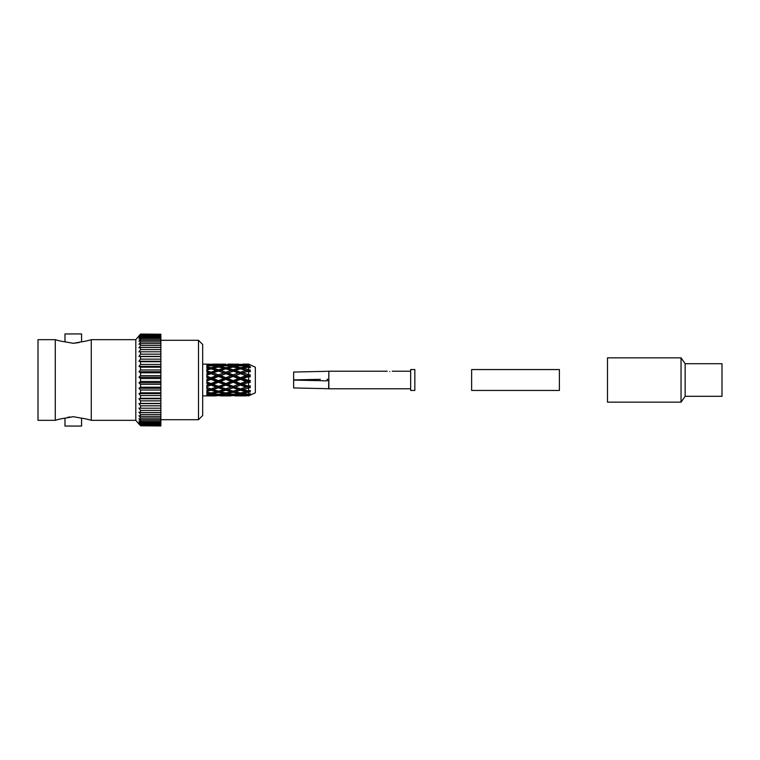 <?xml version="1.0" encoding="UTF-8"?>
<svg xmlns="http://www.w3.org/2000/svg" width="760" height="760" viewBox="0 0 760 760"><rect width="100%" height="100%" fill="white"/><g stroke="black" fill="none" stroke-linecap="round" stroke-linejoin="round"><path stroke-width="1.14" d="M81.567 341.82L81.567 333.944L64.98 333.944L64.98 341.82L73.273 343.311L64.98 341.82A61.019 61.019 0 0 1 55.271 339.673L38 339.673L38 420.327L55.271 420.327A61.019 61.019 0 0 1 64.98 418.18L73.273 416.689L81.567 418.18A61.019 61.019 0 0 1 91.276 420.327L91.276 339.673A61.019 61.019 0 0 1 81.567 341.82L73.273 343.311L79.201 342.541M64.98 418.18L64.98 426.056L81.567 426.056L81.567 418.18M55.271 339.673L55.271 420.327M91.276 420.327L135.802 420.327L138.947 424.08M91.276 339.673L135.802 339.673L135.802 420.327M140.534 425.771L160.873 425.952L160.873 425.41L140.534 425.41L138.947 423.738L140.534 425.771L160.873 425.771M135.802 339.673L140.534 334.048L138.947 336.262L140.534 334.59L138.947 337.307L140.534 335.853L138.947 339.017L140.534 337.801L140.534 339.045L138.947 341.373L140.534 340.423L140.534 341.981L138.947 344.337L140.534 343.672L140.534 345.524L138.947 347.861L140.534 347.481L140.534 349.6L138.947 351.899L140.534 351.813L140.534 354.169L138.947 356.383L140.534 356.592L140.534 359.138L138.947 361.228L140.534 361.731L140.534 364.439L138.947 366.377L140.534 367.166L140.534 369.977L138.947 371.744L140.534 372.799L140.534 375.687L138.947 377.235L140.534 378.546L140.534 381.453L138.947 382.764L140.534 384.313L140.534 387.201L138.947 388.255L140.534 390.022L140.534 392.834L138.947 393.623L140.534 395.561L140.534 398.269L138.947 398.772L140.534 400.862L140.534 403.408L138.947 403.617L140.534 405.83L140.534 408.187L138.947 408.101L140.534 410.4L140.534 412.519L138.947 412.138L140.534 414.476L140.534 416.328L138.947 415.663L140.534 418.019L140.534 419.577L138.947 418.627L140.534 420.954L140.534 422.199L138.947 420.983L140.534 423.253L140.534 424.147L138.947 422.693L140.534 425.41M160.873 419.7L198.493 419.7L198.493 340.299L160.873 340.299M198.493 340.299L202.673 344.479L202.673 415.52L198.493 419.7M69.968 416.926L67.497 417.42M248.026 365.209L248.026 364.258L242.62 364.116L248.644 364.116L250.439 365.075L248.644 364.619L248.644 365.969L250.439 366.757L249.327 366.766L250.439 367.707L248.644 367.08L248.644 369.607L250.439 370.224L249.327 370.623L250.439 371.668L248.644 371.298L248.644 374.642L250.439 375.022L249.327 375.744L250.439 376.76L248.644 376.684L248.644 380.409L250.439 380.484L249.327 381.434L250.439 382.29L248.644 382.517L248.644 386.118L250.439 385.88L249.327 386.935L250.439 387.505L248.644 388.008L248.644 391.001L250.439 390.488L249.327 391.495L250.439 391.704L248.644 392.426L248.644 394.392L250.439 393.68L249.327 394.506L250.439 394.335L248.644 395.162L248.644 395.846L250.439 395.019L248.644 395.846L241.898 395.305M233.139 365.209L233.139 364.258L227.934 364.116L238.64 364.192M218.462 365.209L218.462 364.258L213.056 364.116L224.029 364.192M202.673 395.884L216.381 395.884L206.853 395.874L208.952 395.608L206.853 394.962L210.995 395.438L216.381 394.81L210.995 393.917L206.853 394.639L206.853 393.937L208.952 393.499L206.843 393.034L206.853 392.027L210.995 393.053L216.381 391.733L210.995 390.212L206.853 391.428L206.853 390.241L208.952 389.566L206.843 388.873L206.853 387.476L210.995 388.911L216.381 387.077L210.995 385.12L206.853 386.669L206.853 385.168L208.952 384.351L206.843 383.515L206.853 381.909L210.995 383.553L216.381 381.463L210.995 379.344L206.853 381.007L206.853 379.392L208.952 378.537L206.843 377.682L206.853 376.086L210.995 377.729L216.381 375.649L210.995 373.663L206.853 375.221L206.853 373.702L208.952 372.923L206.843 372.162L206.853 370.785L210.995 372.2L216.381 370.433L210.995 368.828L206.853 370.072L206.853 368.866L208.952 368.267L206.843 367.697L206.853 366.738L210.995 367.726L216.381 366.5L210.995 365.503L206.853 366.263L206.853 365.522L208.952 365.19L206.853 364.477L216.381 364.391L206.843 364.144M202.673 364.116L209.123 364.192M248.644 364.116L255.331 367.232L255.331 392.768L249.327 395.561M249.878 390.64L250.439 390.488L249.878 390.64M138.947 335.92L140.534 334.048L160.873 334.229L140.534 334.229M140.534 334.59L160.873 334.59L160.873 335.131L140.534 335.131M140.534 335.853L160.873 335.853L160.873 336.747L140.534 336.747M140.534 337.801L160.873 337.801L160.873 339.045L140.534 339.045M140.534 340.423L160.873 340.423L160.873 341.981L140.534 341.981M140.534 343.672L160.873 343.672L160.873 345.524L140.534 345.524M140.534 347.481L160.873 347.481L160.873 349.6L140.534 349.6M140.534 351.813L160.873 351.813L160.873 354.169L140.534 354.169M140.534 356.592L160.873 356.592L160.873 359.138L140.534 359.138M140.534 361.731L160.873 361.731L160.873 364.439L140.534 364.439M140.534 367.166L160.873 367.166L160.873 369.977L140.534 369.977M140.534 372.799L160.873 372.799L160.873 375.687L140.534 375.687M140.534 378.546L160.873 378.546L160.873 381.453L140.534 381.453M140.534 384.313L160.873 384.313L160.873 387.201L140.534 387.201M140.534 390.022L160.873 390.022L160.873 392.834L140.534 392.834M140.534 395.561L160.873 395.561L160.873 398.269L140.534 398.269M140.534 400.862L160.873 400.862L160.873 403.408L140.534 403.408M140.534 405.83L160.873 405.83L160.873 408.187L140.534 408.187M140.534 410.4L160.873 410.4L160.873 412.519L140.534 412.519M140.534 414.476L160.873 414.476L160.873 416.328L140.534 416.328M140.534 418.019L160.873 418.019L160.873 419.577L140.534 419.577M140.534 420.954L160.873 420.954L160.873 422.199L140.534 422.199M140.534 423.253L160.873 423.253L160.873 424.147L140.534 424.147M140.534 424.868L160.873 424.868L160.873 425.41M245.955 394.81L240.54 393.917L235.173 394.81L240.54 395.438L248.026 394.031L249.327 394.506L250.439 393.68M245.955 391.733L240.54 390.212L235.173 391.733L240.54 393.053L248.026 391.115L248.026 392.274L249.451 392.112M250.439 367.707L249.327 366.766L248.026 367.203L248.026 366.082L248.644 365.969M250.439 365.075L248.026 364.258M213.056 368.267L218.462 369.787L223.858 368.267L218.462 366.947L210.995 368.885L210.947 367.716M223.858 378.537L218.462 376.447L213.056 378.537L218.462 380.655L223.858 378.537L225.91 378.613L210.995 373.663M213.056 378.537L210.995 378.613L206.843 377.045L206.853 376.086M216.381 381.463L218.462 381.387L210.995 378.613L210.995 377.729M220.542 381.463L225.91 383.553L231.125 381.463L225.91 379.344L220.542 381.463L218.462 381.387L218.462 380.655M208.952 378.537L210.995 378.613L210.995 379.344M213.056 372.923L218.462 374.88L223.858 372.923L218.462 371.089L210.995 373.293L206.843 371.916L206.853 370.785M231.125 375.649L225.91 373.663L220.542 375.649L225.91 377.729L231.125 375.649L233.139 375.887L218.462 371.089M220.542 375.649L218.462 375.887L218.462 374.88M227.934 378.537L233.139 380.655L238.469 378.537L233.139 376.447L227.934 378.537L225.91 378.613L225.91 377.729M216.381 375.649L218.462 375.887L218.462 376.447M220.542 370.433L225.91 372.2L231.125 370.433L225.91 368.828L218.462 370.937L212.857 369.36M238.469 372.923L233.139 371.089L227.934 372.923L233.139 374.88L238.469 372.923L240.54 373.293L227.734 369.36M227.934 372.923L225.91 373.293L225.91 372.2M235.173 375.649L240.54 377.729L245.955 375.649L240.54 373.663L235.173 375.649L233.139 375.887L233.139 374.88M223.858 372.923L225.91 373.663M227.934 368.267L233.139 369.787L238.469 368.267L233.139 366.947L225.91 368.885L225.91 367.726L231.125 366.5L225.91 365.503L220.542 366.5L225.91 367.726M245.955 370.433L240.54 368.828L235.173 370.433L240.54 372.2L245.955 370.433L248.026 370.937L242.421 369.36M235.173 370.433L233.139 370.937L233.139 369.787M248.644 371.298L240.54 373.293L240.54 372.2M231.125 370.433L233.139 371.089M235.173 366.5L240.54 367.726L245.955 366.5L240.54 365.503L233.139 367.203L233.139 366.082L238.469 365.19L233.139 364.562L227.934 365.19L233.139 366.082M248.644 367.08L242.62 368.267L248.644 369.607M242.62 368.267L240.54 368.885L240.54 367.726M249.327 370.623L248.026 370.937L248.026 369.787M238.469 368.267L240.54 368.885M248.644 364.619L242.62 365.19L248.026 366.082M242.62 365.19L240.54 365.969L240.54 364.914L245.955 364.391L235.173 364.391L240.54 364.914M245.955 366.5L248.026 367.203M223.858 384.351L218.462 382.27L213.056 384.351L218.462 386.337L225.91 384.113L218.462 381.387L218.462 382.27M213.056 384.351L206.843 382.574L206.853 381.909M216.381 387.077L218.462 386.707L210.995 384.113L210.995 383.553M220.542 387.077L225.91 388.911L231.125 387.077L225.91 385.12L220.542 387.077L218.462 386.337M208.952 384.351L210.995 384.113L210.995 385.12M227.934 384.351L233.139 386.337L238.469 384.351L233.139 382.27L227.934 384.351L225.91 384.113L225.91 383.553M231.125 381.463L233.139 381.387L225.91 378.613L225.91 379.344M235.173 381.463L240.54 383.553L245.955 381.463L240.54 379.344L235.173 381.463L233.139 381.387L233.139 380.655M238.469 378.537L240.54 378.613L233.139 375.887L233.139 376.447M248.644 376.684L242.62 378.537L240.54 378.613L240.54 377.729M242.62 372.923L248.644 374.642M245.955 375.649L248.026 375.887L240.54 373.663M249.327 375.744L248.026 375.887L248.026 374.88M250.439 371.668L248.026 371.089M223.858 389.566L218.462 387.799L213.056 389.566L218.462 391.172L225.91 389.063L218.462 386.707L218.462 387.799M213.056 389.566L206.853 387.476M216.59 390.64L210.995 388.911M208.952 389.566L210.995 389.063L210.995 390.212M216.381 391.733L218.462 391.115L218.462 392.274L213.056 393.499L218.462 394.497L223.858 393.499L218.462 392.274M227.934 389.566L233.139 391.172L238.469 389.566L233.139 387.799L227.934 389.566L225.91 388.911M231.125 387.077L233.139 386.707L225.91 384.113L225.91 385.12M235.173 387.077L240.54 388.911L245.955 387.077L240.54 385.12L235.173 387.077L233.139 386.337M238.469 384.351L240.54 384.113L233.139 381.387L233.139 382.27M248.644 382.517L242.62 384.351L240.54 384.113L240.54 383.553M242.62 378.537L248.644 380.409M245.955 381.463L248.026 381.387L240.54 378.613L240.54 379.344M249.327 381.434L248.026 381.387L248.026 380.655M250.439 376.76L248.026 375.887L248.026 376.447M231.125 391.733L225.91 390.212L220.542 391.733L225.91 393.053L233.139 391.115L233.139 392.274L227.934 393.499L233.139 394.497L238.469 393.499L233.139 392.274M213.056 393.499L210.995 392.796L210.995 393.917M208.952 393.499L210.995 392.796M206.843 393.034L206.843 392.027M216.381 394.81L218.462 394.031L218.462 395.086L213.056 395.608L223.858 395.608L218.462 395.086M220.542 391.733L218.462 391.115M223.858 393.499L225.91 392.796L225.91 393.917L220.542 394.81L225.91 395.438L231.125 394.81L225.91 393.917M231.325 390.64L225.91 389.063L225.91 390.212M238.469 389.566L240.54 389.063L233.139 386.707L233.139 387.799M248.644 388.008L242.62 389.566L240.54 388.911M242.62 384.351L248.644 386.118M245.955 387.077L248.026 386.707L240.54 384.113L240.54 385.12M249.327 386.935L248.026 386.337M250.439 382.29L248.026 381.387L248.026 382.27M242.62 389.566L248.644 391.001M213.056 395.608L212.334 395.305M208.952 395.608L209.665 395.305M210.995 394.791L210.995 395.741M220.542 394.81L218.462 394.031M223.858 395.608L224.58 395.305M227.934 393.499L225.91 392.796M231.125 394.81L233.139 394.031L233.139 395.086L227.934 395.608L238.469 395.608L233.139 395.086M235.173 391.733L233.139 391.115M238.469 393.499L240.54 392.796L240.54 393.917M246.164 390.64L240.54 389.063L240.54 390.212M250.439 387.505L248.026 386.707L248.026 387.799M248.026 392.274L242.62 393.499L248.644 394.392M220.542 395.884L231.125 395.884L220.371 395.808M227.934 395.608L227.23 395.305M225.91 394.791L225.91 395.741M235.173 394.81L233.139 394.031M238.469 395.608L239.191 395.305M242.62 393.499L240.54 392.796M249.327 391.495L248.026 391.115M248.644 395.162L242.62 395.608M235.173 395.884L245.955 395.884L235.001 395.808M240.54 394.791L240.54 395.741M248.026 394.031L248.026 395.086M225.91 364.135L220.542 364.391L225.91 364.914L231.125 364.391L227.934 364.116M218.462 364.258L223.858 364.116M216.381 364.391L217.113 364.695M233.139 364.258L238.469 364.116M223.858 365.19L218.462 364.562L213.056 365.19L218.462 366.082L223.858 365.19L225.91 365.969L225.91 364.914M231.125 364.391L231.828 364.695M220.542 364.391L219.82 364.695M213.056 365.19L210.995 365.969L210.995 364.914M216.381 366.5L218.462 367.203L218.462 366.082M208.952 365.19L210.995 365.969M245.955 364.391L246.677 364.695M235.173 364.391L234.46 364.695M238.469 365.19L240.54 365.969M227.934 365.19L225.91 365.969M231.125 366.5L233.139 367.203M220.542 366.5L218.462 367.203M223.858 368.267L225.91 368.885M206.853 367.707L206.853 366.738M216.381 370.433L218.462 370.937L218.462 369.787M208.952 368.267L210.995 368.885M208.952 372.923L210.995 373.293L210.995 372.2M160.873 335.853L160.873 335.131M160.873 337.801L160.873 336.747M160.873 340.423L160.873 339.045M160.873 343.672L160.873 341.981M160.873 347.481L160.873 345.524M160.873 351.813L160.873 349.6M160.873 356.592L160.873 354.169M160.873 361.731L160.873 359.138M160.873 367.166L160.873 364.439M160.873 372.799L160.873 369.977M160.873 378.546L160.873 375.687M160.873 384.313L160.873 381.453M160.873 390.022L160.873 387.201M160.873 395.561L160.873 392.834M160.873 400.862L160.873 398.269M160.873 405.83L160.873 403.408M160.873 410.4L160.873 408.187M160.873 414.476L160.873 412.519M160.873 418.019L160.873 416.328M160.873 420.954L160.873 419.577M160.873 423.253L160.873 422.199M160.873 424.868L160.873 424.147M224.057 369.36L206.843 374.747M209.114 369.369L206.862 370.006M250.439 385.88L234.964 390.64M250.439 380.484L220.333 390.64M250.439 375.022L225.91 384.113L206.843 390.279M250.439 370.224L206.843 385.615M238.678 369.36L206.843 380.199M138.947 403.617L160.873 403.617M138.947 398.772L160.873 398.772M138.947 393.623L160.873 393.623M138.947 388.255L160.873 388.255M138.947 382.764L160.873 382.764M138.947 377.235L160.873 377.235M138.947 371.744L160.873 371.744M138.947 366.377L160.873 366.377M138.947 361.228L160.873 361.228M138.947 356.383L160.873 356.383M389.756 371.592C386.526 371.193 386.526 371.193 389.756 371.592C392.996 371.193 392.996 371.193 389.756 371.592C392.996 371.193 392.996 371.193 389.756 371.592M327.892 379.876L327.047 379.164L327.864 379.724M327.066 388.692L293.635 387.942L293.635 380.085L327.151 380.836M327.066 371.308L293.635 372.058L327.047 371.308M414.837 380L414.837 369.55L410.656 369.55L410.656 390.45L414.837 390.45L414.837 380M296.144 380.142L306.859 380.38M320.368 379.316L293.635 379.915L293.635 372.058M327.902 380L327.047 380.836M293.635 387.942L327.047 388.692M559.398 380L559.398 369.55L471.627 369.55L471.627 390.45L559.398 390.45L559.398 380M681.045 402.154L681.045 357.846L607.487 357.846L607.487 402.154L681.045 402.154L685.14 396.302L685.14 363.698L681.045 357.846M685.14 396.302L722 396.302L722 363.698L685.14 363.698M327.902 388.759L328.643 388.778L328.842 371.222L328.842 388.778L410.656 388.778M327.902 371.241L328.643 371.222M410.656 371.222L392.264 371.222M387.248 371.222L328.842 371.222"/></g></svg>
